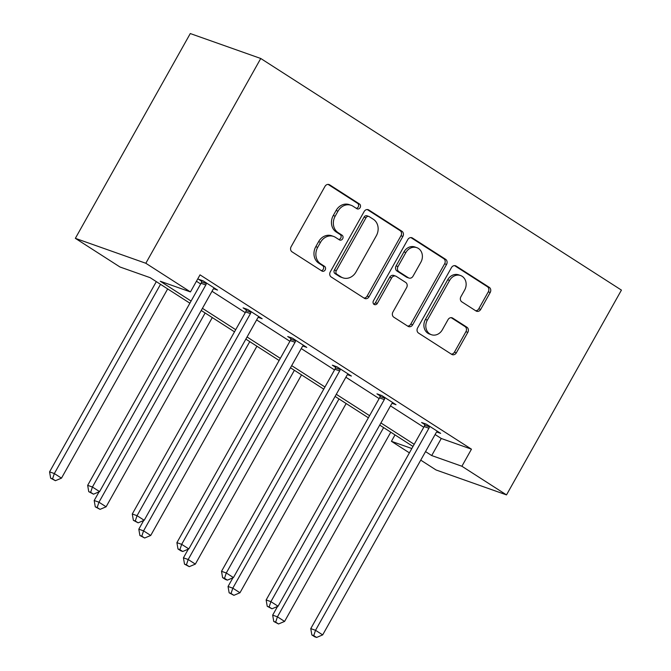 <?xml version="1.0" encoding="UTF-8"?>
<svg xmlns="http://www.w3.org/2000/svg" width="671" height="671" viewBox="0 0 671 671"><rect width="100%" height="100%" fill="white"/><g stroke="black" fill="none" stroke-linecap="round" stroke-linejoin="round"><path stroke-width="1.01" d="M360.134 207.607A2.701 2.323 109.5 0 0 359.488 204.001L329.662 184.844A3.858 3.313 109.5 0 0 329.067 184.559A3.858 3.313 109.5 0 0 324.974 186.395L291.13 246.702A3.858 3.313 109.5 0 0 292.061 251.851L321.887 271.009A2.701 2.323 109.5 0 0 324.521 266.32L320.663 263.837A12.355 10.602 109.5 0 1 317.693 247.347L320.512 242.323A12.355 10.602 109.5 0 1 333.621 236.444A12.355 10.602 109.5 0 1 335.508 237.375L339.375 239.849A2.701 2.323 109.5 0 0 342.009 235.16L338.142 232.678A12.355 10.602 109.5 0 1 335.173 216.188L337.999 211.164A12.355 10.602 109.5 0 1 351.101 205.284A12.355 10.602 109.5 0 1 352.996 206.215L356.855 208.698A2.701 2.323 109.5 0 0 360.134 207.607M356.284 208.32A2.701 2.323 109.5 0 0 357.584 203.33L328.094 184.391M321.308 270.639A2.701 2.323 109.5 0 0 322.617 265.641L318.759 263.166L320.663 263.837M338.796 239.48A2.701 2.323 109.5 0 0 340.096 234.489L336.238 232.007L338.142 232.678M476.016 310.967A3.858 3.313 109.5 0 0 476.603 311.252A3.858 3.313 109.5 0 0 480.704 309.415L490.199 292.497A3.858 3.313 109.5 0 0 489.268 287.347L456.137 266.068A3.858 3.313 109.5 0 0 455.55 265.783A3.858 3.313 109.5 0 0 451.449 267.62L417.614 327.926A3.858 3.313 109.5 0 0 418.536 333.076L451.667 354.347A3.858 3.313 109.5 0 0 452.262 354.64A3.858 3.313 109.5 0 0 456.355 352.803L467.821 332.363A3.858 3.313 109.5 0 0 466.899 327.213L452.715 318.113A3.858 3.313 109.5 0 0 452.128 317.819A3.858 3.313 109.5 0 0 448.027 319.656L442.34 329.788A10.333 8.866 109.5 0 1 431.386 334.703A10.333 8.866 109.5 0 1 427.326 320.142L449.604 280.444A10.333 8.866 109.5 0 1 460.558 275.529A10.333 8.866 109.5 0 1 464.626 290.09L460.91 296.708A3.858 3.313 109.5 0 0 461.833 301.858L476.016 310.967M435.11 434.54L441.275 438.49L471.461 449.176L461.891 466.244L506.504 494.896L621.43 290.107L260.751 58.486L190.279 33.55L75.353 238.339L119.975 266.991L150.161 277.677L189.885 303.183M471.461 449.176L200.025 274.858L190.447 291.927L145.825 263.267L260.751 58.486M402.877 236.427A3.858 3.313 109.5 0 0 401.954 231.277L368.824 209.998A3.858 3.313 109.5 0 0 368.228 209.704A3.858 3.313 109.5 0 0 364.135 211.55L330.3 271.847A3.858 3.313 109.5 0 0 331.222 277.006L364.353 298.276A3.858 3.313 109.5 0 0 364.94 298.57A3.858 3.313 109.5 0 0 369.042 296.733L402.877 236.427L400.973 235.756A3.858 3.313 109.5 0 0 400.05 230.598L367.263 209.545M412.48 238.037L445.611 259.308A3.858 3.313 109.5 0 1 446.542 264.466L412.699 324.764A3.858 3.313 109.5 0 1 408.605 326.601A3.858 3.313 109.5 0 1 408.01 326.316L393.835 317.207A3.858 3.313 109.5 0 1 392.904 312.057L406.626 287.599A3.858 3.313 109.5 0 0 405.703 282.449L396.293 276.41A3.858 3.313 109.5 0 0 395.705 276.116A3.858 3.313 109.5 0 0 391.604 277.953L377.32 303.418A2.701 2.323 109.5 0 1 373.386 300.893L407.792 239.581A3.858 3.313 109.5 0 1 411.893 237.744A3.858 3.313 109.5 0 1 412.48 238.037L411.248 237.601M506.504 494.896L436.033 469.96L420.742 460.138M409.402 452.858L391.419 441.308L411.826 448.53M395.009 434.909L391.419 441.308M425.54 451.6L431.696 455.559L461.891 466.244M190.447 291.927L160.26 281.241L191.092 301.044M202.432 308.333L235.706 329.696M247.054 336.985L280.327 358.356M291.675 365.636L324.949 387.008M336.297 394.296L369.57 415.659M380.918 422.948L414.192 444.319M145.825 263.267L75.353 238.339M412.992 446.458L379.719 425.087M368.371 417.798L335.097 396.435M323.749 389.146L290.476 367.775M279.128 360.495L245.854 339.123M234.506 331.835L201.233 310.472M441.275 438.49L431.696 455.559M196.435 281.258L200.663 283.976M212.011 291.264L245.284 312.636M256.632 319.916L289.906 341.287M301.254 348.576L334.527 369.939M345.875 377.228L379.149 398.599M390.497 405.88L423.77 427.251M424.777 424.55L421.573 422.495L426.337 424.173L440.637 433.357L436.704 431.973M380.155 395.89L376.951 393.835L381.715 395.521L396.016 404.705L392.082 403.313M335.534 367.238L332.338 365.183L337.094 366.869L351.394 376.054L347.461 374.661M290.912 338.587L287.716 336.532L292.472 338.209L306.773 347.393L302.847 346.001M246.291 309.927L243.095 307.872L247.851 309.557L262.16 318.742L258.226 317.349M201.669 281.275L198.473 279.22L203.238 280.906L217.538 290.09L213.604 288.698M351.101 205.284L349.197 204.613A12.355 10.602 109.5 0 0 336.096 210.493L337.999 211.164M336.238 232.007A12.355 10.602 109.5 0 1 333.269 215.517L336.096 210.493M333.621 236.444L331.709 235.773A12.355 10.602 109.5 0 0 318.608 241.652L320.512 242.323M318.759 263.166A12.355 10.602 109.5 0 1 315.789 246.676L318.608 241.652M364.009 298.058A3.858 3.313 109.5 0 0 367.138 296.054L400.973 235.756M369.276 216.674A2.701 2.323 109.5 0 0 365.997 217.756L336.297 270.69A2.701 2.323 109.5 0 0 336.943 274.296L341.011 276.913A12.355 10.602 109.5 0 0 342.906 277.836A12.355 10.602 109.5 0 0 356.016 271.956L376.322 235.773A12.355 10.602 109.5 0 0 373.353 219.283L369.276 216.674M368.865 216.473L366.962 215.794A2.701 2.323 109.5 0 0 364.093 217.085L365.997 217.756M342.906 277.836L341.002 277.165A12.355 10.602 109.5 0 1 339.107 276.234L335.039 273.625A2.701 2.323 109.5 0 1 334.393 270.019L364.093 217.085M410.92 237.584L443.707 258.637L445.611 259.308M407.666 326.098A3.858 3.313 109.5 0 0 410.795 324.093L444.63 263.787A3.858 3.313 109.5 0 0 443.707 258.637M395.705 276.116L393.802 275.445A3.858 3.313 109.5 0 0 389.7 277.282L375.416 302.738L377.32 303.418M373.588 304.114A2.701 2.323 109.5 0 0 375.416 302.738M420.868 262.218A10.333 8.866 109.5 0 0 416.808 247.658A10.333 8.866 109.5 0 0 405.846 252.573L398.004 266.563A3.858 3.313 109.5 0 0 398.926 271.713L408.337 277.752A3.858 3.313 109.5 0 0 408.924 278.046A3.858 3.313 109.5 0 0 413.017 276.209L420.868 262.218M416.808 247.658L414.904 246.987A10.333 8.866 109.5 0 0 403.942 251.902L405.846 252.573M408.924 278.046L407.02 277.375A3.858 3.313 109.5 0 1 406.425 277.081L397.022 271.042A3.858 3.313 109.5 0 1 396.1 265.892L403.942 251.902M460.558 275.529L458.654 274.858A10.333 8.866 109.5 0 0 447.7 279.773L449.604 280.444M431.386 334.703L429.482 334.032A10.333 8.866 109.5 0 1 425.414 319.471L447.7 279.773M451.323 354.129A3.858 3.313 109.5 0 0 454.452 352.132L465.917 331.692A3.858 3.313 109.5 0 0 464.995 326.542L451.155 317.651M475.672 310.748A3.858 3.313 109.5 0 0 478.8 308.744L488.295 291.826A3.858 3.313 109.5 0 0 487.364 286.676L454.577 265.615M156.326 281.627L49.57 471.872L54.334 473.55L61.48 478.146L167.675 288.916M160.52 284.328L54.334 473.55L52.556 478.859L50.652 478.188L55.416 480.696L52.556 478.859M61.48 478.146L55.416 480.696M50.652 478.188L49.57 471.872M205.812 284.974L201.048 283.288L87.666 485.343L92.422 487.029L205.812 284.974A3.934 3.372 109.5 0 0 206.324 283.565L206.433 282.961M90.652 492.338L88.748 491.667L93.512 494.175L90.652 492.338L92.422 487.029L99.576 491.625L212.967 289.57A3.934 3.372 109.5 0 1 213.89 288.421L214.334 288.035M201.048 283.288A3.934 3.372 109.5 0 0 201.56 281.879L201.828 280.411M87.666 485.343L88.748 491.667M93.512 494.175L99.576 491.625M99.065 491.835L94.192 500.524L98.956 502.21L106.102 506.798L212.296 317.568M205.141 312.98L98.956 502.21L97.178 507.519L95.274 506.84L100.038 509.356L97.178 507.519M106.102 506.798L100.038 509.356M95.274 506.84L94.192 500.524M143.686 520.495L138.813 529.176L143.569 530.862L150.723 535.458L256.918 346.228M249.763 341.631L143.569 530.862L141.799 536.171L139.895 535.5L144.659 538.008L141.799 536.171M150.723 535.458L144.659 538.008M139.895 535.5L138.813 529.176M250.434 313.625L245.67 311.948L132.279 514.003L137.043 515.689L250.434 313.625A3.934 3.372 109.5 0 0 250.946 312.225L251.055 311.612M135.274 520.998L133.37 520.319L138.134 522.835L135.274 520.998L137.043 515.689L144.198 520.277L257.589 318.222A3.934 3.372 109.5 0 1 258.503 317.081L258.956 316.687M245.67 311.948A3.934 3.372 109.5 0 0 246.182 310.539L246.45 309.063M132.279 514.003L133.37 520.319M138.134 522.835L144.198 520.277M295.055 342.285L290.291 340.6L176.901 542.654L181.665 544.34L295.055 342.285A3.934 3.372 109.5 0 0 295.559 340.876L295.676 340.264M179.895 549.65L177.991 548.979L180.851 550.816L182.755 551.487L179.895 549.65L181.665 544.34L188.819 548.928L302.202 346.873A3.934 3.372 109.5 0 1 303.124 345.733L303.577 345.339M290.291 340.6A3.934 3.372 109.5 0 0 290.803 339.19L291.071 337.714M176.901 542.654L177.991 548.979M182.755 551.487L188.819 548.928M188.308 549.146L183.435 557.836L188.19 559.513L195.345 564.11L301.531 374.879M294.384 370.291L188.19 559.513L186.421 564.823L184.517 564.152L189.281 566.659L186.421 564.823M195.345 564.11L189.281 566.659M184.517 564.152L183.435 557.836M339.677 370.937L334.913 369.251L221.522 571.306L226.286 572.992L339.677 370.937A3.934 3.372 109.5 0 0 340.18 369.528L340.298 368.924M224.517 578.301L222.604 577.63L225.464 579.467L227.377 580.138L224.517 578.301L226.286 572.992L233.433 577.588L346.823 375.534A3.934 3.372 109.5 0 1 347.746 374.384L348.199 373.999M334.913 369.251A3.934 3.372 109.5 0 0 335.425 367.842L335.693 366.374M221.522 571.306L222.604 577.63M227.377 580.138L233.433 577.588M232.929 577.798L228.048 586.488L232.812 588.173L239.966 592.761L346.152 403.531M339.006 398.943L232.812 588.173L231.042 593.483L229.138 592.803L233.902 595.32L231.042 593.483M239.966 592.761L233.902 595.32M229.138 592.803L228.048 586.488M384.298 399.589L379.534 397.911L266.144 599.966L270.908 601.652L384.298 399.589A3.934 3.372 109.5 0 0 384.802 398.188L384.919 397.576M269.13 606.961L267.226 606.282L271.99 608.798L269.13 606.961L270.908 601.652L278.054 606.24L391.445 404.185A3.934 3.372 109.5 0 1 392.367 403.045L392.82 402.65M379.534 397.911A3.934 3.372 109.5 0 0 380.046 396.502L380.314 395.026M266.144 599.966L267.226 606.282M271.99 608.798L278.054 606.24M277.542 606.458L272.669 615.139L277.433 616.825L284.588 621.421L390.774 432.191M383.627 427.595L277.433 616.825L275.664 622.134L273.76 621.463L278.524 623.971L275.664 622.134M284.588 621.421L278.524 623.971M273.76 621.463L272.669 615.139M428.912 428.249L424.156 426.563L310.765 628.618L315.529 630.304L428.912 428.249A3.934 3.372 109.5 0 0 429.423 426.84L429.532 426.228M313.751 635.613L311.847 634.942L314.707 636.779L316.611 637.45L313.751 635.613L315.529 630.304L322.676 634.892L436.066 432.837A3.934 3.372 109.5 0 1 436.989 431.696L437.442 431.302M424.156 426.563A3.934 3.372 109.5 0 0 424.659 425.154L424.936 423.678M310.765 628.618L311.847 634.942M316.611 637.45L322.676 634.892M357.584 203.33L359.488 204.001M322.617 265.641L324.521 266.32M340.096 234.489L342.009 235.16M333.269 215.517L335.173 216.188M315.789 246.676L317.693 247.347M328.421 184.408L329.662 184.844M367.138 296.054L369.042 296.733M367.591 209.562L368.824 209.998M400.05 230.598L401.954 231.277M334.393 270.019L336.297 270.69M335.039 273.625L336.943 274.296M339.107 276.234L341.011 276.913M444.63 263.787L446.542 264.466M410.795 324.093L412.699 324.764M389.7 277.282L391.604 277.953M396.1 265.892L398.004 266.563M397.022 271.042L398.926 271.713M406.425 277.081L408.337 277.752M425.414 319.471L427.326 320.142M451.482 317.668L452.715 318.113M464.995 326.542L466.899 327.213M465.917 331.692L467.821 332.363M454.452 352.132L456.355 352.803M454.904 265.632L456.137 266.068M487.364 286.676L489.268 287.347M488.295 291.826L490.199 292.497M478.8 308.744L480.704 309.415M206.324 283.565L201.56 281.879M250.946 312.225L246.182 310.539M295.559 340.876L290.803 339.19M340.18 369.528L335.425 367.842M384.802 398.188L380.046 396.502M429.423 426.84L424.659 425.154"/></g></svg>
